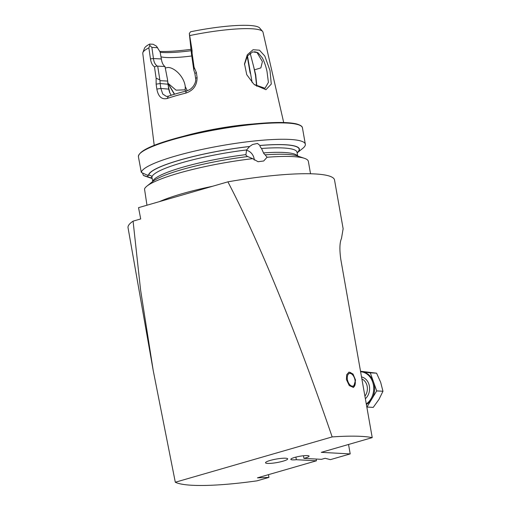 <?xml version="1.0" encoding="UTF-8"?>
<svg xmlns="http://www.w3.org/2000/svg" width="511" height="511" viewBox="0 0 511 511"><rect width="100%" height="100%" fill="white"/><g stroke="black" fill="none" stroke-linecap="round" stroke-linejoin="round"><path stroke-width="0.77" d="M256.663 86.135L255.462 75.104L253.699 66.82L255.711 74.785L256.861 86.257M253.52 83.798L246.749 74.683L244.507 63.849L247.279 54.805L253.079 49.733L259.467 50.193L264.826 56.057L270.019 70.633L271.284 84.079L265.956 89.693L254.823 84.915L253.52 83.798M254.382 84.551L265.011 88.275L268.403 82.367L267.017 71.521C266.007 66.654 264.449 62.106 262.347 57.877L257.87 52.633L252.702 51.905L247.407 56.018L244.488 64.418M174.372 94.267L168.649 84.564M167.851 83.804L168.988 84.909L174.59 94.203M267.604 463.413A11.242 1.776 170 0 0 280.622 461.803A11.242 1.776 170 0 0 287.597 458.706A11.242 1.776 170 0 0 285.585 458.214A11.242 1.776 170 0 0 273.538 459.606A11.242 1.776 170 0 0 265.541 462.596A11.242 1.776 170 0 0 267.604 463.413M355.56 380.082L352.992 374.001L349.019 372.142L346.701 374.697L346.426 379.584L349.275 385.588L353.427 387.395L355.56 380.082M303.47 455.748L303.93 458.373L321.521 459.332L325.137 458.284L330.4 459.638L350.207 453.915L348.54 444.468M295.888 457.096L296.348 459.708A9.262 1.463 -10 0 1 292.548 459.862A9.262 1.463 -10 0 1 290.829 459.332A9.262 1.463 -10 0 1 297.032 456.821A9.262 1.463 -10 0 1 307.354 455.588A9.262 1.463 -10 0 1 309.066 456.119A9.262 1.463 -10 0 1 303.93 458.373M152.048 177.815L150.081 177.604L143.38 175.414L142.467 172.954M147.558 175.12A11.21 0.805 -100.7 0 1 148.037 176.825M141.311 172.418A83.274 13.152 -10 0 1 175.388 156.079A83.274 13.152 -10 0 1 259.709 140.461A83.274 13.152 -10 0 1 305.329 144.217L302.442 127.839A83.274 13.152 -10 0 0 256.822 124.084A83.274 13.152 -10 0 0 172.501 139.701A83.274 13.152 -10 0 0 138.424 156.762L141.311 172.418L146.714 174.915L148.784 175.318C150.489 175.164 151.524 175.752 151.888 177.068L152.738 181.348A73.68 11.638 -10 0 1 182.823 167.206A73.68 11.638 -10 0 1 245.919 154.629L246.596 149.953L249.566 146.529L252.562 144.511L257.467 143.438L259.997 145.501C259.78 146.076 260.291 147.066 261.53 148.477L263.823 153.568L265.139 154.839A76.586 12.092 -10 0 1 297.574 156.002L304.511 158.353A83.274 13.152 -10 0 1 308.357 161.374L310.541 173.772M254.274 160.052A9.888 8.789 61.9 0 0 254.127 158.742A9.888 8.789 61.9 0 0 246.487 150.228M247.605 156.609L246.059 155.318L245.919 154.629M253.699 66.82L250.166 53.163M254.567 51.726L256.918 52.346L262.418 61.614L260.846 67.918L254.734 69.752M165.206 68.001L168.023 67.458C174.104 67.433 184.017 76.235 185.257 86.551L187.25 90.728M185.729 91.15L185.167 89.834L176.084 90.172L167.742 83.076M305.329 144.217A83.274 13.152 -10 0 1 302.755 148.369L297.121 152.885A76.586 12.092 -10 0 0 260.099 145.45M148.529 175.362A76.586 12.092 -10 0 1 179.904 160.039A76.586 12.092 -10 0 1 249.668 146.478M171.23 95.244L169.684 92.625L168.63 88.882L167.499 79.467L167.921 84.206L169.812 92.925M191.766 55.98A46.661 7.371 -10 0 1 160.978 56.849M189.932 35.534A61.033 9.639 -10 0 1 262.597 31.433L259.671 28.003A58.746 9.275 -10 0 0 190.571 31.778L189.332 33.451L192.072 50.48L192.098 53.342L194.084 67.197L196.371 72.53L197.08 77.448C197.099 85.375 193.305 90.607 185.685 93.143A63.869 10.086 170 0 0 175.822 95.781A63.869 10.086 170 0 0 167.174 98.489C161.68 99.754 158.238 96.617 156.851 89.067L156.136 84.149L156.111 78.17L154.469 66.845C152.387 65.402 151.045 62.744 150.458 58.867L148.873 47.849L149.793 45.453L149.672 44.08A58.746 9.275 -10 0 0 144.466 48.315L142.895 52.537A61.033 9.639 -10 0 1 148.873 47.849M183.181 136.354A65.989 10.418 -10 0 1 253.405 123.975M262.597 31.433A61.033 9.639 -10 0 1 262.993 32.187L283.701 122.538M265.139 154.839L267.093 157.247A83.274 13.152 -10 0 1 304.511 158.353M267.093 157.247L263.676 160.997L258.055 161.719L252.677 158.666L247.714 156.551A76.586 12.092 -10 0 0 152.629 181.558L146.913 186.138A83.274 13.152 -10 0 1 178.416 173.235A83.274 13.152 -10 0 1 252.677 158.666M268.46 474.662L268.939 477.395L257.027 480.838A105.828 16.71 -10 0 1 175.305 482.237L153.23 370.596L140.57 289.858L133.084 221.148L140.704 218.944L138.545 207.658L227.887 181.846A105.828 16.71 -10 0 1 334.494 179.783L337.669 197.795A105.828 16.71 -10 0 1 337.72 198.019L343.137 228.743L341.469 238.528C339.643 242.616 339.425 249.617 340.818 259.518L372.225 437.627L321.272 452.35L350.207 453.915M153.23 370.596L128.037 227.721A105.828 16.71 -10 0 1 133.084 221.148M227.887 181.846C259.071 241.32 296.827 333.683 332.163 436.918L175.305 482.237M332.163 436.918A105.828 16.71 -10 0 1 372.225 437.627M146.97 205.224L144.511 188.955A83.274 13.152 -10 0 1 146.913 186.138M296.348 459.708L316.443 460.794L257.448 477.842L268.939 477.395M316.443 460.794L316.137 459.038M152.195 178.543A76.586 12.092 -10 0 1 152.093 178.511A76.586 12.092 -10 0 1 150.081 177.604M152.093 178.511L145.156 176.161A83.274 13.152 -10 0 1 143.38 175.414M154.22 145.367L142.78 53.38A61.033 9.639 -10 0 1 142.895 52.537M167.499 79.467L164.996 66.532C163.124 65.223 161.91 62.7 161.355 58.963L160.122 51.994L156.475 46.162L153.166 44.272L149.672 44.08M191.203 49.286A53.54 8.457 -10 0 1 159.771 51.387M191.408 50.672A50.097 7.914 -10 0 1 160.186 52.333M247.477 55.923L252.121 82.431M250.02 72.434L247.241 56.261M167.442 81.064L159.969 80.655L160.154 83.542L160.863 88.46L162.754 94.05L166.516 96.464L168.451 96.164A61.505 9.715 -10 0 1 186.272 91.009C189.217 89.93 190.316 89.77 193.228 86.391C195.279 83.35 196.071 80.693 195.604 78.419L194.895 73.501L193.784 69.956L191.491 54.102L189.332 33.451M157.631 47.708L151.869 47.395L153.46 58.535C153.888 62.074 155.114 64.558 157.152 65.989L157.695 66.136L159.969 80.655M149.793 45.453L151.869 47.395M164.996 66.532L157.695 66.136M194.084 67.197L193.784 69.956M196.371 72.53L194.895 73.501M185.685 93.143L186.272 91.009M167.174 98.489L168.451 96.164M156.851 89.067L160.863 88.46L168.79 89.131M156.136 84.149L160.154 83.542L167.921 84.206M159.675 79.812L156.111 78.17M157.152 65.989L154.469 66.845M192.098 53.342L191.478 53.898M250.486 73.801L249.994 72.37M185.167 89.834L185.257 86.551M353.088 387.466A7.94 4.401 73.9 0 0 354.787 378.734A7.94 4.401 73.9 0 0 348.694 372.264M353.152 386.035A6.56 3.641 73.9 0 0 354.615 378.517A6.56 3.641 73.9 0 0 349.237 373.515A6.56 3.641 73.9 0 0 347.774 381.04A6.56 3.641 73.9 0 0 353.152 386.035M366.278 403.914A17.195 14.053 -86.9 0 0 373.477 385.39A17.195 14.053 -86.9 0 0 361.328 371.823A17.195 14.053 -86.9 0 0 360.613 371.759L361.501 371.81A17.195 14.053 93.1 0 1 362.242 371.874A17.195 14.053 93.1 0 1 373.496 381.877A17.195 14.053 93.1 0 1 371.823 398.982A17.195 14.053 93.1 0 1 366.381 404.476M366.834 407.037L373.228 407.395L378.983 399.372L382.963 391.254L380.657 382.26L376.575 373.177L360.453 371.248M366.955 407.056L376.69 390.909L370.303 372.838L360.594 371.676M370.303 372.838L376.575 373.177M376.69 390.909L382.963 391.254M212.582 186.272A83.274 13.152 170 0 0 182.031 193.726A83.274 13.152 170 0 0 159.445 201.621M172.718 139.203A82.744 13.069 -10 0 1 300.704 125.751M151.888 177.068A73.68 11.638 -10 0 1 182.025 162.702A73.68 11.638 -10 0 1 246.596 149.953M148.784 175.318A76.331 12.053 -10 0 1 180.051 160.052A76.331 12.053 -10 0 1 249.566 146.529M152.169 178.396A76.331 12.053 -10 0 1 150.336 177.553M263.638 152.885A73.68 11.638 -10 0 1 297.498 155.976M261.53 148.477A73.68 11.638 -10 0 1 297 152.208L297.677 156.034M259.997 145.501A76.331 12.053 -10 0 1 297.095 152.738M161.355 58.963L153.46 58.535L150.458 58.867M197.08 77.448L195.604 78.419M192.072 50.48L191.484 51.221M364.911 396.134A10.584 8.649 -86.9 0 0 361.877 378.945M361.526 376.939A12.168 9.945 93.1 0 1 369.383 386.118A12.168 9.945 93.1 0 1 365.365 398.74M244.507 63.856L244.494 64.188M302.442 127.839C302.397 127.654 302.742 125.553 295.99 123.796C288.447 122.18 276.272 122.052 259.467 123.419C232.633 125.578 197.425 131.985 172.661 139.209C149.972 145.75 138.564 151.601 138.424 156.762"/></g></svg>
